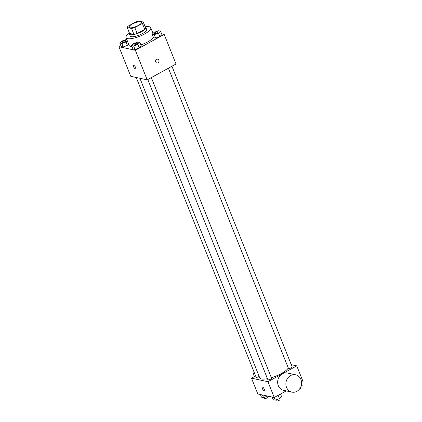 <?xml version="1.0" encoding="UTF-8"?>
<svg xmlns="http://www.w3.org/2000/svg" width="422" height="422" viewBox="0 0 422 422"><rect width="100%" height="100%" fill="white"/><g stroke="black" fill="none" stroke-linecap="round" stroke-linejoin="round"><path stroke-width="0.63" d="M138.326 25.452A6.657 1.915 158.2 0 1 129.063 27.256A6.657 1.915 158.2 0 1 134.534 23.01A6.657 1.915 158.2 0 1 141.428 22.313A6.657 1.915 158.2 0 1 138.326 25.452M143.264 22.034L138.938 21.1A8.593 2.474 158.2 0 0 135.699 21.981L128.114 26.153A8.593 2.474 158.2 0 0 127.228 27.541L131.553 28.474A8.593 2.474 158.2 0 0 134.792 27.594L142.378 23.421A8.593 2.474 158.2 0 0 143.264 22.034L145.632 27.952A8.593 2.474 158.2 0 1 144.746 29.34L142.378 23.421M127.228 27.541L129.596 33.459L133.922 34.393L131.553 28.474M144.746 29.34L137.161 33.512L134.792 27.594M137.161 33.512A8.593 2.474 158.2 0 1 133.922 34.393M129.47 33.138A8.873 2.553 -21.8 0 0 129.375 34.003A8.873 2.553 -21.8 0 0 130.409 34.667A8.873 2.553 -21.8 0 0 140.194 32.367A8.873 2.553 -21.8 0 0 145.854 27.409A8.873 2.553 -21.8 0 0 145.189 26.85M145.854 27.409L146.645 29.382A8.873 2.553 158.2 0 1 142.515 33.565A8.873 2.553 158.2 0 1 131.2 36.64A8.873 2.553 158.2 0 1 130.161 35.975L129.375 34.003M145.163 26.786A13.314 3.83 158.2 0 1 150.765 27.736A13.314 3.83 158.2 0 1 144.567 34.008A13.314 3.83 158.2 0 1 126.041 37.621A13.314 3.83 158.2 0 1 129.443 33.074M153.46 37.458A13.314 3.83 158.2 0 1 147.721 41.899A13.314 3.83 158.2 0 1 140.89 44.906M131.996 46.652A13.314 3.83 158.2 0 1 129.201 45.513L126.041 37.621M126.885 39.726L126.115 39.557L121.921 41.066L119.806 43.028L121.188 46.478L123.266 46.926L127.455 45.418L128.699 44.263L127.455 45.418L126.072 41.963L127.317 40.813M120.861 45.66L118.93 46.721L135.367 50.265L164.19 34.419L161.61 33.86M154.273 32.278L152.421 31.877M131.564 45.56L132.941 49.015L135.019 49.464L139.207 47.95L141.323 45.993L139.94 42.543L137.867 42.094L133.674 43.603L131.564 45.56L133.637 46.009L137.825 44.5L139.94 42.543M152.168 34.229L153.55 37.679L155.623 38.128L159.817 36.619L161.932 34.662L160.55 31.207L158.472 30.759L154.283 32.272L152.168 34.229L154.246 34.678L158.435 33.164L160.55 31.207M118.93 46.721L130.767 76.313L147.204 79.864L135.367 50.265M135.546 67.43A1.941 0.728 61.2 0 1 135.583 68.939A1.941 0.728 61.2 0 1 134.006 67.589A1.941 0.728 61.2 0 1 133.711 65.537A1.941 0.728 61.2 0 1 135.546 67.43M147.204 79.864L176.027 64.012L164.19 34.419M157.686 59.185A1.941 1.709 -77.8 0 1 156.868 62.983A1.941 1.709 -77.8 0 1 157.686 59.185A1.941 1.709 -77.8 0 1 156.863 62.983M135.583 68.939A1.941 0.728 61.2 0 1 134.006 67.589A1.941 0.728 61.2 0 1 133.711 65.537M288.289 367.942A15.53 4.473 158.2 0 1 281.321 373.565A15.53 4.473 158.2 0 1 271.357 377.716M267.442 378.682A15.53 4.473 158.2 0 1 259.709 377.785L139.919 78.292M168.399 68.206L288.453 368.359A1.999 0.575 -21.8 0 0 290.521 368.148A1.999 0.575 -21.8 0 0 292.161 366.876L171.928 66.265M259.171 376.44A1.999 0.575 158.2 0 1 258.871 376.614A1.999 0.575 158.2 0 1 256.096 377.157L136.237 77.495M151.319 77.595L271.557 378.207A1.999 0.575 158.2 0 1 270.629 379.151A1.999 0.575 158.2 0 1 267.849 379.689L147.795 79.536M255.595 375.912L251.496 378.17L267.938 381.715L296.756 365.863L291.286 364.682M267.938 381.715L274.253 397.498L257.81 393.953L251.496 378.17M264.167 389.015A1.941 0.728 61.2 0 1 264.204 390.519A1.941 0.728 61.2 0 1 262.626 389.168A1.941 0.728 61.2 0 1 262.331 387.116A1.941 0.728 61.2 0 1 264.167 389.015M274.253 397.498L286.243 390.899M301.561 382.474L303.07 381.646L296.756 365.863M291.855 392.112L283.637 390.339A8.857 7.802 -77.8 0 1 277.876 380.037A8.857 7.802 -77.8 0 1 287.371 373.022L295.59 374.794A8.857 7.802 -77.8 0 1 301.545 382.232A8.857 7.802 -77.8 0 1 296.872 391.331A8.857 7.802 -77.8 0 1 291.855 392.112A8.857 7.802 -77.8 0 1 286.1 381.81A8.857 7.802 -77.8 0 1 295.59 374.794M254.118 372.22A8.857 7.802 102.2 0 0 253.01 377.337M264.204 390.519A1.941 0.728 61.2 0 1 262.632 389.168A1.941 0.728 61.2 0 1 262.336 387.116M300.933 386.505L302.194 385.344L301.545 383.725M300.448 387.596L300.643 388.082A1.999 0.575 158.2 0 1 299.715 389.026A1.999 0.575 158.2 0 1 299.414 389.179M272.143 397.044L273.203 399.697L275.281 400.146L279.469 398.632L281.585 396.675L280.53 394.042M275.281 400.146L274.221 397.492M279.469 398.632L278.156 395.345M279.654 398.463L280.039 399.418A1.999 0.575 158.2 0 1 279.111 400.357A1.999 0.575 158.2 0 1 276.331 400.9L275.935 399.908M260.39 394.507L261.45 397.16L263.528 397.608L267.727 396.089M263.528 397.608L262.468 394.955M267.991 396.147L268.286 396.88A1.999 0.575 158.2 0 1 267.353 397.825A1.999 0.575 158.2 0 1 264.578 398.363L264.183 397.371M157.285 32.916A1.999 0.575 158.2 0 1 154.505 33.459A1.999 0.575 158.2 0 1 154.499 33.449A1.999 0.575 158.2 0 1 156.14 32.167A1.999 0.575 158.2 0 1 158.208 31.961A1.999 0.575 158.2 0 1 158.213 31.977A1.999 0.575 158.2 0 1 157.285 32.916M153.55 37.679L155.623 38.128L154.246 34.678M155.623 38.128L159.817 36.619L158.435 33.164M159.817 36.619L161.932 34.662M158.213 31.977L158.208 31.961A1.999 0.575 158.2 0 1 157.274 32.9A1.999 0.575 158.2 0 1 154.499 33.444L154.505 33.459M137.598 43.292L137.604 43.308A1.999 0.575 158.2 0 1 137.604 43.308A1.999 0.575 158.2 0 1 136.675 44.252A1.999 0.575 158.2 0 1 133.895 44.795A1.999 0.575 158.2 0 1 133.895 44.785L133.89 44.779A1.999 0.575 158.2 0 1 135.531 43.503A1.999 0.575 158.2 0 1 137.598 43.292A1.999 0.575 158.2 0 1 136.67 44.236A1.999 0.575 158.2 0 1 133.89 44.779M132.941 49.015L135.019 49.464L133.637 46.009M135.019 49.464L139.207 47.95L137.825 44.5M139.207 47.95L141.323 45.993M119.806 43.028L121.884 43.471L126.072 41.963M125.846 40.76L125.851 40.776A1.999 0.575 158.2 0 1 125.851 40.776A1.999 0.575 158.2 0 1 124.923 41.715A1.999 0.575 158.2 0 1 122.143 42.258A1.999 0.575 158.2 0 1 122.143 42.247A1.999 0.575 158.2 0 1 123.778 40.966A1.999 0.575 158.2 0 1 125.846 40.76A1.999 0.575 158.2 0 1 124.917 41.699A1.999 0.575 158.2 0 1 122.137 42.242L122.137 42.242M121.188 46.478L123.266 46.926L121.884 43.471M123.266 46.926L127.455 45.418M153.038 33.422L150.765 27.736"/></g></svg>
